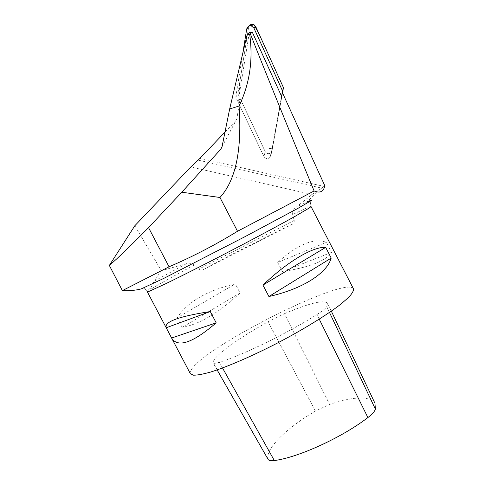 <?xml version="1.0" encoding="UTF-8"?>
<svg xmlns="http://www.w3.org/2000/svg" width="485" height="485" viewBox="0 0 485 485"><rect width="100%" height="100%" fill="white"/><g stroke="black" fill="none" stroke-linecap="round" stroke-linejoin="round"><path stroke-width="0.36" stroke-dasharray="2.42 1.82" d="M224.985 132.09L235.934 120.601L236.868 118.716L240.148 98.522L238.074 102.056L249.338 32.44M134.836 225.731L161.317 270.691L186.428 263.701C189.289 262.785 191.957 263.209 194.436 264.962L198.729 269.169C200.505 270.272 202.3 270.272 204.106 269.175L292.231 224.258C293.704 223.694 294.359 222.415 294.189 220.408L292.655 214.552C292.4 211.551 293.564 209.09 296.135 207.168L312.055 194.479L190.775 166.973M240.148 98.522L265.253 151.659L263.888 156.51L238.074 102.056M242.827 53.144L235.765 97.182L263.888 156.51L265.253 151.659C266.968 154.042 268.957 154.309 271.23 152.46L270.018 157.334C267.69 159.225 265.647 158.953 263.888 156.51C265.647 158.953 267.69 159.225 270.018 157.334L272 150.835L270.018 157.334L270.806 155.667L281.573 96.303L270.806 155.667L272 150.835L271.23 152.46C268.957 154.309 266.968 154.042 265.253 151.659L237.899 93.775L248.575 27.512L239.36 84.736L240.13 98.491L264.095 149.204L272.473 148.21L282.519 92.896L272 150.835L282.519 92.896M324.804 185.719L324.01 186.404L200.002 158.322M198.189 160.141L321.816 188.144L312.055 194.479M321.816 188.144L324.01 186.404M161.317 270.691L154.139 281.161L150.72 288.096L148.828 289.278L144.227 288.678L141.117 288.945M190.369 373.741C189.793 372.619 190.296 370.989 191.878 368.849C209.029 344.15 346.241 275.541 353.48 288.83M292.231 224.258C269.254 235.116 233.788 253.225 204.106 269.175M277.699 262.446L282.458 271.612C309.769 267.247 326.138 260.827 331.558 252.364L326.405 242.373C314.122 237.571 297.887 244.264 277.699 262.446L326.405 242.373M177.134 317.79L182.172 327.399C199.481 324.332 218.771 312.855 240.045 292.97L235.322 283.901C207.059 290.46 187.665 301.755 177.134 317.79L235.322 283.901M268.053 459.319L267.817 458.604C266.277 447.576 287.538 427.497 315.408 411.044L329.6 404.417C354.299 396.233 369.418 395.863 374.966 403.296M284.446 313.686C309.357 303.155 323.719 299.633 327.52 303.113L326.751 306.678C325.617 308.448 322.349 311.061 316.941 314.522C287.969 333.074 242.336 355.299 219.329 362.283C215.637 363.429 213.564 363.623 213.097 362.865L213.036 362.404C214.158 355.566 238.493 338.178 268.084 321.755L284.446 313.686L329.6 404.417M240.045 292.97L182.172 327.399M331.558 252.364L282.458 271.612M148.828 289.278L150.72 288.096M235.765 97.182L237.899 93.775M236.868 118.716L222.027 146.706M221.966 146.961L235.934 120.601M294.189 220.408L198.729 269.169M186.428 263.701L154.139 281.161M320.476 189.059L306.787 202.057L296.135 207.168M194.436 264.962C172.69 276.589 157.958 284.786 150.235 289.551L147.307 291.776C145.712 289.703 144.688 288.672 144.227 288.678M306.787 202.057C308.672 201.178 309.8 200.96 310.176 201.408L311.03 206.543C310.406 206.27 304.283 208.938 292.655 214.552M315.408 411.044L268.084 321.755M329.485 312.431L326.751 306.678M319.239 319.172L316.941 314.522M222.518 367.988L219.329 362.283M267.817 458.604L213.036 362.404M246.671 29.191L248.575 27.512M331.334 311.158L327.52 303.113M217.122 369.922L213.097 362.865"/><path stroke-width="0.73" d="M239.056 106.015C249.696 83.796 253.243 59.916 249.702 34.374L250.363 33.883C264.24 69.112 285.483 121.474 314.104 190.969L237.523 231.266L219.96 197.48C235.752 180.365 242.124 149.877 239.056 106.015L229.666 108.979L247.192 34.508L249.338 32.44L252.224 32.016L250.363 33.883M219.96 197.48L181.796 192.224L220.772 149.216L222.027 146.706L229.666 108.979M247.192 34.508L249.496 34.174M181.796 192.224L148.537 227.617C130.968 245.525 117.897 258.129 109.337 265.428L134.836 225.731L190.775 166.973L200.002 158.322L224.985 132.09M109.337 265.428L122.372 290.612L169.053 266.786L148.537 227.617M169.053 266.786C192.369 256.814 215.194 244.973 237.523 231.266M252.224 32.016L281.573 96.303L282.519 92.896L324.804 185.719C323.634 191.66 320.07 193.412 314.104 190.969M306.787 202.057L311.509 200.008L311.831 200.269L297.929 208.35L244.786 236.789L163.797 278.378L141.117 288.945C135.739 290.351 129.495 290.903 122.372 290.612M353.48 288.83C353.771 290.745 352.116 293.637 348.509 297.505L340.367 304.519C326.544 315.171 303.404 329.436 277.887 342.822C252.291 356.045 227.338 366.818 210.702 372.019C203.088 374.171 197.353 375.232 193.485 375.196L190.369 373.741L147.307 291.776L149.38 291.218L164.67 284.234C180.19 276.747 204.482 264.477 230.151 251.127C255.807 237.753 279.803 224.888 294.856 216.468L309.369 207.932L311.03 206.543L353.48 288.83M210.284 311.552L216.189 322.846C192.69 343.004 177.825 348.066 171.611 338.027L166.222 327.769C164.051 321.816 178.735 316.408 210.284 311.552L166.222 327.769M325.678 247.38L331.2 258.075C327.054 273.085 303.01 288.848 268.908 296.529L262.949 285.077C288.472 260.827 313.328 246.495 325.678 247.38L262.949 285.077M331.334 311.158L374.966 403.296L375.366 409.067C374.772 411.371 372.286 414.202 367.897 417.567C341.761 437.664 298.154 457.519 274.34 460.556C270.915 461.023 268.817 460.611 268.053 459.319L217.122 369.922M171.611 338.027L216.189 322.846M268.908 296.529L331.2 258.075M247.168 34.744L249.702 34.374M281.573 96.303L282.543 90.95L253.946 28.13L251.46 25.978C248.963 25.602 247.368 26.675 246.671 29.191L242.827 53.144M282.543 90.95L283.464 87.676L255.662 26.475L253.946 28.13M282.519 92.896L283.464 87.676L282.519 92.896M283.464 87.676L259.226 34.326L254.061 24.723L249.078 26.117C250.102 24.59 251.491 24.008 253.243 24.383L255.662 26.475M220.772 149.216L221.966 146.961M375.366 409.067L329.485 312.431M367.897 417.567L319.239 319.172M274.34 460.556L222.518 367.988M251.46 25.978L253.243 24.383"/></g></svg>

